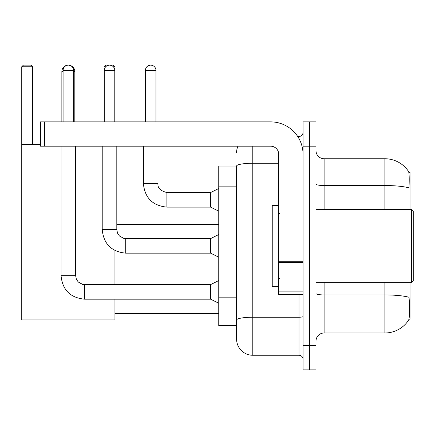 <?xml version="1.0" encoding="UTF-8"?>
<svg xmlns="http://www.w3.org/2000/svg" width="435" height="435" viewBox="0 0 435 435"><rect width="100%" height="100%" fill="white"/><g stroke="black" fill="none" stroke-linecap="round" stroke-linejoin="round"><path stroke-width="0.65" d="M410.009 209.398L410.009 172.521L408.856 172.521M408.96 319.203L410.009 319.203L410.009 282.331M236.586 166.04L218.756 166.04L218.756 325.69L236.586 325.69L236.586 339.061L236.586 166.04M316.006 341.083A8.102 8.102 0 0 1 324.108 332.982L384.888 332.982A28.362 28.362 0 0 0 408.601 320.176L408.438 320.421L408.601 320.176C409.574 317.893 409.797 311.357 409.27 300.563L409.058 297.284A28.362 4.926 180 0 0 384.888 294.935L384.888 282.331M309.519 345.542L309.519 369.853L316.006 369.853L316.006 345.542L309.519 345.542L309.519 369.853L303.037 369.853L303.037 345.542L309.519 345.542L309.519 146.187L309.519 345.542M303.037 345.542L303.037 121.876L309.519 121.876L309.519 146.187L309.519 121.876L316.006 121.876L316.006 345.542M384.888 209.398L384.888 185.533A28.362 4.926 180 0 1 409.003 187.866C409.389 178.529 409.232 173.059 408.536 171.455L408.536 171.455A28.362 28.362 0 0 0 384.888 158.748A28.362 28.362 0 0 1 408.438 171.308A28.362 28.362 0 0 0 384.888 158.748L324.108 158.748A8.102 8.102 0 0 1 316.006 150.641A8.102 8.102 0 0 0 324.108 158.748L324.108 209.398M252.795 146.187L252.795 355.264L298.986 355.264L298.986 294.49M297.692 136.459L298.986 136.459A4.051 4.051 0 0 0 303.037 132.409M236.586 330.143L236.586 322.852M303.037 359.321A4.051 4.051 0 0 0 298.986 355.264M236.586 152.669A16.209 16.209 0 0 1 237.94 146.187M252.795 355.264A16.209 16.209 0 0 1 236.586 339.061M61.862 121.876L61.862 71.628A6.481 6.481 0 0 1 68.349 65.147A5.269 5.269 0 0 1 73.613 70.416L73.613 121.876M74.831 121.876L74.831 71.628A6.481 6.481 0 0 0 68.349 65.147A5.269 5.269 0 0 0 63.08 70.416L63.08 121.876M114.943 299.188L114.943 319.932L21.75 319.932L21.75 66.767L23.37 65.147L30.988 65.147L32.609 66.767L21.75 66.767M32.609 144.567L32.609 66.767M21.75 144.567L40.471 144.567M114.943 284.599L114.943 250.538M105.716 66.767L104.085 66.767L105.705 65.147L113.323 65.147L114.943 66.767L114.943 121.876M114.943 66.767L113.317 66.767M104.085 66.767L104.085 121.876M218.756 303.238L210.654 299.188L210.654 284.599L218.756 280.548M61.052 146.187L61.052 275.687L75.641 275.687L75.641 146.187M104.248 121.876L104.248 70.416A5.269 5.269 0 0 1 109.517 65.147A5.269 5.269 0 0 1 114.786 70.416L114.786 121.876M218.756 257.21L210.654 253.159L210.654 238.57L218.756 234.519M102.22 146.187L102.22 229.658L116.808 229.658L116.808 146.187M303.037 294.49L278.726 294.49L278.726 261.718L303.037 261.718M303.037 154.289A32.413 32.413 0 0 0 270.619 121.876L44.522 121.876L44.522 146.187L270.619 146.187A8.102 8.102 0 0 1 278.726 154.289L278.726 261.718M44.522 146.187L40.471 146.187L40.471 121.876L44.522 121.876M411.63 209.398L413.25 211.018L413.25 280.711L411.63 282.331L411.63 209.398L316.006 209.398M278.726 205.342L272.239 205.342L272.239 286.382L278.726 286.382M145.415 121.876L145.415 70.416A5.269 5.269 0 0 1 150.684 65.147A5.269 5.269 0 0 1 155.953 70.416L155.953 121.876M218.756 211.182L210.654 207.125L210.654 192.542L218.756 188.485M143.392 146.187L143.392 183.624L157.976 183.624L157.976 146.187M236.586 186.131L218.756 186.131M236.586 297.154L218.756 297.154M384.888 332.982L384.888 294.935L324.108 294.935L324.108 332.982M408.536 171.455A28.362 28.362 0 0 0 384.888 158.748L384.888 185.533L324.108 185.533A8.102 1.408 0 0 1 316.006 184.125M316.006 146.187L303.037 146.187M324.108 282.331L324.108 294.935A8.102 1.408 0 0 1 316.006 293.527M303.037 316.517A4.051 0.701 0 0 1 298.986 317.224L252.795 317.224A16.209 2.817 180 0 0 236.586 320.035M236.586 166.061A16.209 2.817 180 0 1 252.795 163.25L278.726 163.25M298.986 138.596L298.986 136.459M63.08 71.628L61.862 71.628M74.831 71.628L73.613 71.628M210.654 299.188L84.553 299.188C70.296 297.779 62.461 289.944 61.052 275.687C62.461 289.944 70.296 297.779 84.553 299.188C70.296 297.779 62.461 289.944 61.052 275.687C62.461 289.944 70.296 297.779 84.553 299.188C70.296 297.779 62.461 289.944 61.052 275.687C62.461 289.944 70.296 297.779 84.553 299.188C70.296 297.779 62.461 289.944 61.052 275.687C62.461 289.944 70.296 297.779 84.553 299.188C70.296 297.779 62.461 289.944 61.052 275.687C62.461 289.944 70.296 297.779 84.553 299.188C70.296 297.779 62.461 289.944 61.052 275.687C62.461 289.944 70.296 297.779 84.553 299.188C70.296 297.779 62.461 289.944 61.052 275.687C62.461 289.944 70.296 297.779 84.553 299.188L84.553 284.615M63.08 70.416L73.613 70.416M210.654 253.159L125.726 253.159C111.463 251.745 103.633 243.915 102.22 229.658C103.633 243.915 111.463 251.745 125.726 253.159C111.463 251.745 103.633 243.915 102.22 229.658C103.633 243.915 111.463 251.745 125.726 253.159C111.463 251.745 103.633 243.915 102.22 229.658C103.633 243.915 111.463 251.745 125.726 253.159C111.463 251.745 103.633 243.915 102.22 229.658C103.633 243.915 111.463 251.745 125.726 253.159C111.463 251.745 103.633 243.915 102.22 229.658C103.633 243.915 111.463 251.745 125.726 253.159C111.463 251.745 103.633 243.915 102.22 229.658C103.633 243.915 111.463 251.745 125.726 253.159C111.463 251.745 103.633 243.915 102.22 229.658C103.633 243.915 111.463 251.745 125.726 253.159L125.726 238.587M104.248 70.416L114.786 70.416M303.037 262.419L278.726 262.419M278.726 291.14L303.037 291.14M210.654 207.125L166.893 207.125C152.631 205.717 144.801 197.881 143.392 183.624C144.801 197.881 152.631 205.717 166.893 207.125C152.631 205.717 144.801 197.881 143.392 183.624C144.801 197.881 152.631 205.717 166.893 207.125C152.631 205.717 144.801 197.881 143.392 183.624C144.801 197.881 152.631 205.717 166.893 207.125C152.631 205.717 144.801 197.881 143.392 183.624C144.801 197.881 152.631 205.717 166.893 207.125C152.631 205.717 144.801 197.881 143.392 183.624C144.801 197.881 152.631 205.717 166.893 207.125C152.631 205.717 144.801 197.881 143.392 183.624C144.801 197.881 152.631 205.717 166.893 207.125C152.631 205.717 144.801 197.881 143.392 183.624C144.801 197.881 152.631 205.717 166.893 207.125C152.631 205.717 144.801 197.881 143.392 183.624C144.801 197.881 152.631 205.717 166.893 207.125L166.893 192.553C160.461 190.921 157.486 187.947 157.976 183.624C157.486 187.947 160.461 190.921 166.893 192.542C160.461 190.921 157.486 187.947 157.976 183.624C157.486 187.947 160.461 190.921 166.893 192.542C160.461 190.921 157.486 187.947 157.976 183.624C157.486 187.947 160.461 190.921 166.893 192.542C160.461 190.921 157.486 187.947 157.976 183.624C157.486 187.947 160.461 190.921 166.893 192.542C160.461 190.921 157.486 187.947 157.976 183.624C157.486 187.947 160.461 190.921 166.893 192.542C160.461 190.921 157.486 187.947 157.976 183.624C157.486 187.947 160.461 190.921 166.893 192.542C160.461 190.921 157.486 187.947 157.976 183.624C157.486 187.947 160.461 190.921 166.893 192.542C160.461 190.921 157.486 187.947 157.976 183.624C157.486 187.947 160.461 190.921 166.893 192.542L210.654 192.542M145.415 70.416L155.953 70.416M114.943 313.45L218.756 313.45M116.808 224.308L218.756 224.308M75.641 275.687L76.348 279.167L78.251 281.989L82.471 284.354L84.553 284.599L210.654 284.599M61.052 275.687C62.461 289.944 70.296 297.779 84.553 299.188M210.654 238.57L125.726 238.57L123.638 238.32L119.418 235.96L117.515 233.133L116.808 229.658M316.006 282.331L411.63 282.331M279.536 213.449L278.726 212.639M279.536 278.28L278.726 279.091M143.392 183.624C144.801 197.881 152.631 205.717 166.893 207.125M157.976 183.624C157.486 187.947 160.461 190.921 166.893 192.542"/></g></svg>
